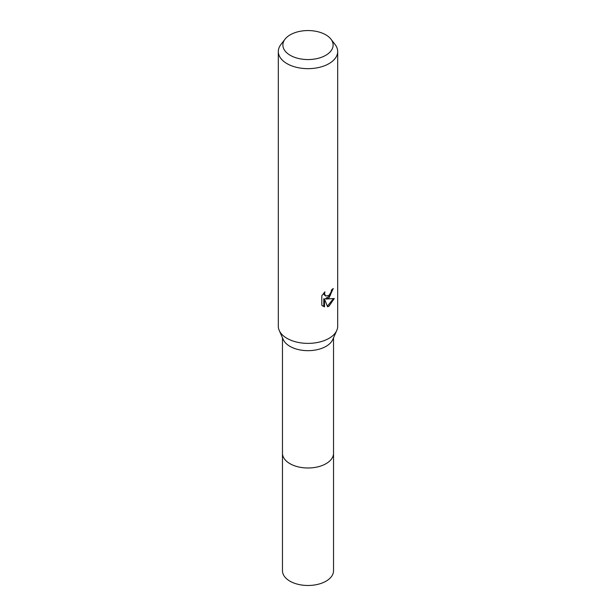 <?xml version="1.0" encoding="UTF-8"?>
<svg xmlns="http://www.w3.org/2000/svg" width="616" height="616" viewBox="0 0 616 616"><rect width="100%" height="100%" fill="white"/><g stroke="black" fill="none" stroke-linecap="round" stroke-linejoin="round"><path stroke-width="0.92" d="M330.931 39.139L335.104 44.529A29.683 17.14 180 0 1 337.684 51.521L337.684 326.241A29.683 17.14 180 0 1 336.76 330.484L332.732 339.585A25.526 14.738 180 0 1 326.049 346.354A25.526 14.738 180 0 1 301.255 350.15A25.526 14.738 180 0 1 283.268 339.585L279.24 330.484A29.683 17.14 180 0 1 278.317 326.241L278.317 51.521A29.683 17.14 180 0 1 280.896 44.529L285.069 39.139A25.117 14.499 180 0 1 290.244 34.804A25.117 14.499 180 0 1 330.931 39.139A25.117 14.499 180 0 1 325.756 55.317A25.117 14.499 180 0 1 293.755 57.003A25.117 14.499 180 0 1 285.069 39.139M333.525 452.968A25.533 14.738 180 0 1 333.533 453.253A25.526 14.738 180 0 1 326.049 463.679A25.526 14.738 180 0 1 298.229 466.866A25.526 14.738 180 0 1 282.475 453.253A25.533 14.738 180 0 1 282.475 452.968M336.76 330.484A29.683 17.14 180 0 1 328.99 338.361A29.683 17.14 180 0 1 300.154 342.765A29.683 17.14 180 0 1 279.24 330.484M328.99 297.959L326.149 299.03L334.28 298.506L328.99 306.206L327.596 306.791L324.517 299.114L324.517 306.86L321.806 305.267L321.806 295.711L324.932 291.838L324.509 293.74L325.664 296.011L328.99 295.387L331.139 291.961L331.454 289.982A29.683 17.14 0 0 0 333.256 288.473L328.99 297.959M337.684 51.521A29.683 17.14 180 0 1 328.99 63.641A29.683 17.14 180 0 1 296.642 67.36A29.683 17.14 180 0 1 278.317 51.521M332.486 289.158L330.253 295.495L325.44 298.621L326.149 299.03M327.373 306.229L333.348 298.721M324.517 306.86L323.8 306.452L323.8 298.698L324.517 299.114M322.738 306.06L323.808 306.445M325.664 296.011L324.101 294.687L323.808 293.016M282.467 453.253A25.533 14.738 180 0 0 289.944 463.679A25.533 14.738 180 0 0 317.771 466.874A25.533 14.738 180 0 0 333.533 453.253L333.533 570.739A25.533 14.738 180 0 1 317.771 584.361A25.533 14.738 180 0 1 289.944 581.165A25.533 14.738 180 0 1 282.467 570.739L282.475 337.791M333.525 453.253L333.525 337.791"/></g></svg>
